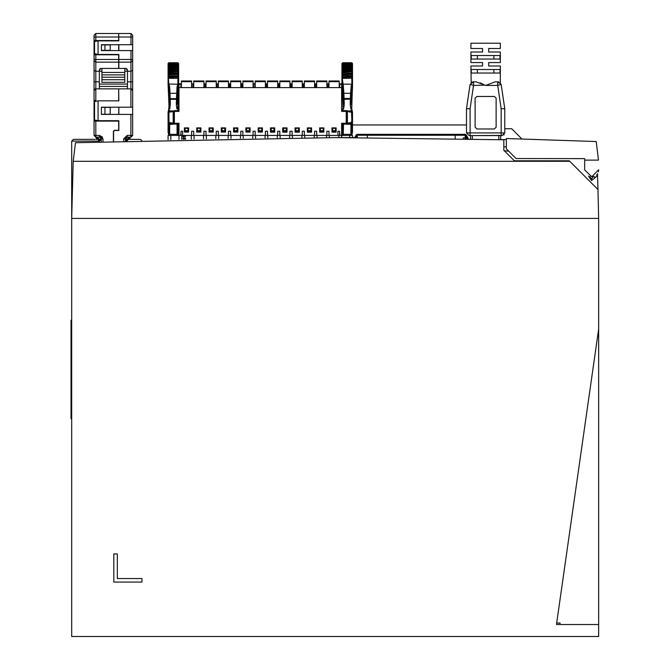 <?xml version="1.0" encoding="UTF-8"?>
<svg xmlns="http://www.w3.org/2000/svg" width="670" height="670" viewBox="0 0 670 670"><rect width="100%" height="100%" fill="white"/><g stroke="black" fill="none" stroke-linecap="round" stroke-linejoin="round"><path stroke-width="1" d="M71.69 218.387L73.189 161.261L75.434 142.702L335.193 137.593L503.832 139.762L503.832 150.298L514.376 160.842L569.232 160.842L597.933 189.551L598.687 218.412L71.69 218.387L598.687 218.412L598.67 636.5L71.665 636.475L71.69 141.094L73.449 139.335L95.056 139.335M71.682 418.641L70.978 418.641L70.978 320.268L71.682 320.268M130.189 139.335L140.206 139.335L141.822 140.415L140.206 139.335L129.98 139.335M126.312 139.335L125.667 139.335M118.816 50.543L118.816 44.748L101.43 44.739L132.694 44.748L132.694 37.018L130.943 37.018L130.943 33.5L132.694 35.259L132.694 135.39L130.935 137.149L130.935 114.394L101.421 114.394L101.421 107.192L132.694 107.192L118.816 107.192L118.816 114.394M118.64 40.878L118.64 33.5L118.816 40.878L98.088 40.878L98.088 54.404L118.816 54.404L118.816 68.39M118.64 68.39L118.64 54.404M94.051 37.009L94.051 35.259L95.81 33.5L95.81 40.527L118.64 40.527L94.051 40.527L94.051 37.009L118.64 37.018M99.319 81.807L95.802 81.807L95.802 88.834L94.051 90.592L94.043 100.517L94.051 54.756L118.64 54.756M126.99 68.985L127.426 70.141L125.667 68.39L101.078 68.39L99.319 70.141L99.319 88.834L95.802 88.834L95.802 100.517L94.043 100.517L94.043 135.39L94.043 121.069L95.802 121.069L95.802 137.141L99.487 137.141L99.487 135.39L103.004 138.899L103.004 141.672M497.768 81.849L499.1 82.117L497.743 81.849L501.16 84.395L497.743 85.417L485.633 85.417L495.239 81.849L485.633 85.417L476.018 81.849L473.514 81.849L473.514 85.417L470.097 84.387L473.514 81.849L472.157 82.117M367.344 137.668L367.344 134.369L357.261 134.369L356.381 135.173M455.173 138.69L455.173 134.377L465.256 134.377L466.412 135.097L468.389 138.941L466.412 135.097M395.149 135.248L378.29 135.248L378.29 134.369L427.368 134.377L427.368 135.248L395.149 135.248L395.149 134.369L455.173 134.377L444.235 134.377L444.235 135.256L427.368 135.248M127.518 140.574L126.906 140.574L128.573 139.343L126.144 139.871L128.221 138.112L129.98 138.112L129.98 139.343L128.573 139.343L129.98 139.343L129.98 138.112M98.708 140.223L97.837 139.343L100.09 139.871L98.013 138.112L96.254 138.112L96.254 139.343L97.661 139.343L96.254 139.343M339.347 84.135L339.347 87.644L339.347 84.135L341.625 83.784L341.625 87.644L178.957 87.636L178.957 111.354L174.393 111.354L174.393 124L178.957 124L178.957 125.516L178.957 123.598M341.976 126.211L341.625 126.823L341.625 123.305L346.197 123.305L346.197 110.659L346.901 111.362L346.892 123.305L346.197 124.009L346.197 123.305L347.378 123.079L347.378 111.589L346.901 111.371M178.957 83.775L180.892 83.775L178.957 83.775L178.957 110.651L174.393 110.651L174.393 111.354L173.689 111.354L174.393 110.651M178.605 126.203L178.957 126.814L178.957 124L174.393 124L173.689 123.297L173.689 111.354L173.212 111.58L173.212 123.071L174.393 124L173.689 123.297L178.957 123.297L178.957 135.424L168.07 135.424L168.07 139.703M326.876 81.547L326.876 80.97L326.876 81.673L316.684 81.673L316.684 87.644M314.573 81.547L314.573 80.97L314.573 81.673L304.389 81.673L304.389 87.644M302.279 81.547L302.279 80.97L302.279 81.673L292.087 81.673L292.087 87.644M289.984 81.547L289.984 80.97L289.984 81.673L279.792 81.673L279.792 87.644M277.682 81.547L277.682 80.97L277.682 81.673L267.498 81.673L267.498 87.644M265.387 81.547L265.387 80.97L265.387 81.673L255.203 81.673L255.203 87.644M253.093 81.547L253.093 80.97L253.093 81.673L242.9 81.673L242.9 87.644M240.798 81.547L240.798 80.97L240.798 81.673L230.606 81.673L230.606 87.644M228.495 81.547L228.495 80.97L228.495 81.673L218.311 81.665L218.311 87.644M216.377 84.361L216.728 87.644M216.201 81.547L216.201 80.97L216.201 81.665L206.017 81.665L206.017 87.644M203.906 81.547L203.906 80.961L203.906 81.665L193.714 81.665L193.714 87.636M191.787 84.361L192.139 87.636M191.612 81.547L191.612 80.961L191.612 81.665L181.419 81.665L181.419 87.636M302.455 84.135L302.455 87.644L302.455 84.135L304.214 84.135L304.214 87.644L303.862 84.244L302.807 84.244L302.807 87.644M339.171 81.556L339.171 80.97L339.171 81.673L328.978 81.673L328.978 87.644M327.044 84.135L327.044 87.644L327.044 84.135L328.803 84.135L328.803 87.644L328.451 84.244L327.396 84.244L327.396 87.644M178.605 127.166L178.605 124.913L178.605 128.707L178.605 127.216L178.002 128.607L178.605 126.236M177.726 129.017L178.605 128.707L178.605 129.955L177.726 129.645L178.605 129.628M178.002 128.607L177.726 133.297L177.726 124L177.726 134.72L177.022 135.424L177.726 135.424L178.605 132.25L178.605 129.955L177.734 129.829L178.605 129.955M168.07 115.759L168.07 132.25L168.941 135.424L169.644 135.424L168.941 134.72L169.343 135.114M177.022 135.424L177.022 124.36L177.726 124.997M168.07 122.417L168.07 123.188L168.949 123.062L168.949 124.989L169.644 124.36L169.644 135.424M177.726 133.606L177.022 134.302L169.644 134.302L168.941 133.606L168.882 135.206M168.949 124.989L168.949 131.781M177.022 124L169.644 124.36L169.644 123.213M177.726 133.305L177.332 135.114M178.254 124L177.726 126.823M168.07 71.749L168.773 84.052L178.605 84.186L177.852 110.651M177.726 107.393L177.726 106.262M168.07 112.795L168.949 108.029M177.399 93.616L177.156 98.44L176.453 98.616L176.696 93.256L177.399 93.616L177.826 85.701L176.846 104.805L176.377 104.763L176.428 99.286L170.247 99.286L170.297 104.763L169.828 104.805L169.652 101.346L168.949 101.488L168.949 108.9L168.07 112.024M168.949 101.488L168.07 84.186L168.07 65.074M168.07 73.658L168.07 73.231M168.07 70.668L168.07 69.504M178.614 63.449L177.91 62.745L178.614 64.052L177.91 62.745L168.773 62.745L168.07 63.449L168.773 62.745L168.07 63.449L168.07 72.921L168.773 72.796L168.773 71.866L168.07 71.615L168.773 71.154L168.773 69.043L168.07 68.868L168.773 67.67L168.07 67.997M177.91 74.378L178.614 74.378L178.614 77.151L177.91 77.402L177.91 78.331L168.773 78.331L168.773 77.402L168.07 77.151L168.773 76.69L168.773 74.63L168.07 74.378L168.773 73.918L168.773 72.796L177.91 72.796L177.91 71.154L178.614 71.615L178.614 72.921L177.91 72.796L178.614 75.685L177.91 75.568L177.91 73.918L168.773 73.918L168.773 74.63L177.91 74.63L178.614 74.378L178.614 71.615L168.773 71.866L168.773 71.154L177.91 71.154L177.91 68.29L178.614 68.868L178.614 69.915L168.07 69.915M176.428 99.194L177.131 99.059L176.428 99.286L176.453 98.616L170.222 98.616L169.979 93.256L176.696 93.256L177.039 86.882L177.91 84.052L177.91 78.331L178.605 78.457L178.614 77.151L177.726 104.294M178.614 71.749L178.614 73.198L168.07 73.189M178.605 86.799L178.605 84.73M178.605 84.035L178.605 81.966M178.605 81.263L178.614 79.194M178.614 78.499L178.614 76.43M178.614 75.727L178.614 73.658M178.614 65.074L178.614 68.868L168.773 69.043L168.773 68.29L177.91 68.29L177.91 67.059L178.614 67.436M168.07 64.052L168.773 62.947L177.91 62.947L178.614 64.052L177.91 64.153L177.91 64.797L178.614 65.359M178.614 69.68L178.614 71.615L177.91 71.615M169.652 110.944L169.652 111.438M168.07 114.989L168.949 107.208M168.07 111.923L168.07 115.684M168.949 124.62L168.07 124.947L168.07 127.066M168.07 129.151L168.07 129.62M168.07 121.655L168.07 121.01M168.07 120.943L168.421 119.855M168.07 118.515L168.07 115.902M168.421 120.608L168.07 117.677M168.949 133.606L168.949 123.205M169.661 110.299L168.949 110.918L168.949 110.299L169.661 110.299L169.652 110.96L168.949 111.496L168.949 110.918L168.874 111.723M168.07 128.707L168.941 128.715M168.07 126.236L168.673 127.174L168.673 128.607L168.07 127.208M178.614 64.27L177.91 63.382L168.773 63.382L168.07 64.27M177.91 63.625L178.614 64.446L177.91 63.742L168.07 64.446L168.773 63.625L177.91 63.625M168.07 64.446L168.773 63.751L168.773 65.25L168.07 65.769M178.614 65.777L177.91 64.797L168.773 64.797L168.07 65.359M177.91 65.25L178.614 66.33L177.91 66.271L177.91 67.059L168.773 67.059L168.773 66.271L168.07 66.33L168.773 65.25L177.91 65.25M168.773 65.652L168.773 66.271L177.91 66.271L177.91 65.652L168.446 65.962M168.07 67.436L177.91 67.67L178.614 67.997L178.614 69.915M178.614 75.685L177.91 75.836L178.614 77.151L177.91 76.69L168.773 76.69L168.773 77.402L177.91 77.151M341.976 126.245L342.856 128.724L341.976 128.715L341.976 124.921L341.976 127.074M341.976 128.715L341.976 132.258L342.856 135.432L342.856 131.789M341.976 129.159L341.976 129.628M352.521 63.457L351.817 62.754L342.68 62.754L341.985 63.457L341.985 64.06L342.68 63.39L342.68 62.955L341.985 63.457L342.68 62.754L351.817 62.754L352.521 63.457L351.817 62.963L352.521 64.06L352.521 77.159L351.817 77.41L351.817 78.34L342.68 78.34L342.68 77.41L341.976 77.159L342.68 75.852L341.976 75.97L343.258 85.551L342.764 85.71L343.559 101.354L342.856 101.497L342.856 107.217M341.976 71.757L341.976 74.387L342.68 73.926L342.68 73.08L341.976 73.206L341.976 74.387L341.985 65.082M341.976 76.439L341.976 76.012M341.976 73.666L341.976 73.239M341.976 70.677L341.976 69.513L342.68 69.797L342.68 69.052L341.976 68.876L341.976 69.496M341.985 64.06L341.976 68.876L342.68 68.298L342.68 67.678L341.985 68.005M341.976 70.434L341.976 72.93L342.68 72.804L342.68 71.874L341.976 71.623L342.68 70.308L341.976 70.434L341.976 69.923M341.976 75.97L342.68 75.576L342.68 74.638L341.976 74.387L341.976 84.437L342.856 101.815L341.976 84.194L352.521 84.194L352.412 86.656M342.73 110.659L342.856 108.908L342.37 110.659M342.856 124.009L342.856 133.615L342.856 124.009M349.497 123.414L351.641 123.079L351.641 134.729L350.938 135.432L351.641 135.432L352.521 132.258L352.521 129.637L351.641 129.653L352.521 129.963M350.938 135.432L350.938 124.369L351.641 125.005M342.856 125.005L343.559 124.369L343.249 135.122M350.938 123.23L350.938 124.369L343.559 124.009M352.521 70.601L352.521 75.97L351.817 75.852L352.521 77.159L352.521 84.194L351.641 111.505L350.921 110.307L351.641 110.307L352.521 112.041L352.521 123.791L351.641 123.841M351.7 135.214L351.641 134.729L351.239 135.122M351.641 127.091L351.641 133.305M351.641 132.576L351.641 125.952M352.521 123.975L352.521 124.955L351.641 124.628L351.641 126.831M351.641 129.025L352.521 128.715L352.521 127.225L352.521 129.637M352.521 112.258L351.641 108.414M352.521 124.955L351.918 128.615M352.521 127.174L352.521 117.627M350.938 111.446L350.938 110.96L351.465 111.697L349.38 111.237M352.521 86.807L352.521 84.738M352.521 84.043L352.521 81.974M352.521 64.287L351.817 63.39L342.68 63.39L341.985 64.278M341.985 64.454L342.68 63.633L351.817 63.633L352.521 64.454L351.817 64.161L351.817 64.814L352.521 65.367M341.985 65.367L342.68 64.161L351.817 63.751L352.521 64.454M352.521 65.786L351.817 64.814L342.68 64.806L341.985 65.786M342.362 65.978L342.68 65.258L351.817 65.266L352.521 67.729M341.976 67.444L342.68 66.28L351.817 66.28L352.521 67.444M352.521 68.005L351.817 67.067L342.68 67.067L342.68 67.678L351.817 67.678L352.521 68.876L351.817 69.052L351.817 69.797L352.521 69.923M342.68 68.876L351.817 69.052L351.817 68.298L342.68 68.298L342.68 68.876M352.521 69.688L352.521 70.434L351.817 70.316L352.521 71.623L351.817 71.874L351.817 71.162L342.68 71.162L342.68 71.874L351.817 71.874L351.817 72.804L352.521 72.93M352.521 73.206L351.817 73.08L352.521 74.387L351.817 74.638L351.817 73.926L342.68 73.926L342.68 74.638L351.817 74.638L351.817 75.576L352.521 75.702M351.817 77.159L351.817 76.698L342.68 76.698L342.68 77.41L351.817 77.159M350.284 104.771L350.343 99.202L351.038 99.068L350.762 104.813L350.284 104.771L350.837 108.908L351.641 108.641M351.641 107.401L351.641 106.27M352.521 71.757L352.521 72.921M352.521 81.271L352.521 79.202M352.521 78.507L352.521 76.439M352.521 75.735L352.521 73.666M352.521 65.082L352.521 64.471M352.521 66.338L351.817 66.28L351.817 65.66L342.68 65.66M123.732 140.976L123.732 138.899L127.25 135.39L127.25 137.149L125.491 138.899L125.491 140.918M94.051 59.462L95.802 59.462L95.802 81.807L94.051 81.807L94.051 90.592M127.426 71.271L130.935 71.271L132.694 70.451L132.694 81.807L130.935 81.807L132.694 81.807L132.694 90.592L130.935 88.834L130.943 50.543L101.43 50.543L101.43 44.739M501.168 133.975L501.168 134.812M501.168 135.399L470.08 135.6L472.392 135.6L472.392 139.025M357.085 137.626L357.261 135.072L357.261 137.626M466.044 134.854L466.136 137.886L465.256 137.886L465.256 135.08L465.432 137.886M341.976 124.955L342.328 124.009M346.549 110.759L349.296 111.153L349.413 111.848L347.378 111.589L347.228 110.893M341.625 124.009L346.197 124.009L341.625 124.009L346.197 124.009L341.625 124.009L341.625 125.533L342.856 124.829M584.642 160.096L598.444 160.105L596.216 141.554L506.319 138.564L506.319 148.815L516.059 158.564L584.65 158.606L584.642 169.92L591.752 176.771L598.687 169.745L598.385 171.788M471.169 82.728L470.909 66.037L482.559 66.037L482.559 62.528L470.909 62.528L470.909 51.984L482.559 51.984L482.559 48.475L470.909 48.475L470.909 43.198L500.356 43.207L500.356 48.475L488.706 48.475L488.706 51.984L500.348 51.984L500.348 62.528L488.706 62.528L488.706 66.037L500.348 66.037L500.348 82.98M347.228 123.774L347.378 123.079L349.522 122.803L349.413 123.498L346.549 123.917M556.669 623.067L560.019 623.008L556.678 623.008M598.687 329.079L556.51 624.197M556.51 624.549L598.67 624.557M141.939 582.021L141.939 578.503L117.342 578.503L117.342 553.914L113.833 553.914L113.833 582.021L141.939 582.021M581.099 636.5L589.885 636.5M101.07 139.335L99.922 139.335L101.07 139.335M83.465 139.335L73.449 139.335M506.319 139.586L500.649 139.586M506.319 138.564L515.531 138.816M521.972 139L511.687 128.699L504.736 128.699M101.957 68.39L101.949 74.831L124.788 74.831L124.788 77.251L101.949 77.251L101.949 82.301L124.788 82.301L124.788 79.763L101.949 79.772M124.788 68.39L124.788 72.41L101.957 72.41L124.788 72.41L124.788 74.831L101.949 74.831L101.949 77.251L124.788 77.251L124.788 79.78M125.667 68.39L126.479 68.583M99.319 70.141L99.755 68.985M100.266 68.583L101.078 68.39M118.64 100.868L118.64 88.834L118.816 100.868L118.64 88.834L127.426 88.834L127.426 86.388L99.319 86.388M118.816 88.834L99.319 88.834M99.319 84.102L127.426 84.102L127.426 86.388M99.319 71.196L101.957 71.196M124.788 71.196L127.426 71.196L127.426 84.102M101.949 82.301L124.788 82.301M127.426 70.141L127.426 71.196M130.935 107.192L130.935 88.834L127.426 88.834M113.54 141.311L113.54 131.521L114.595 130.466L118.816 130.466L118.816 120.717L98.088 120.717L98.088 100.868L118.816 100.868M125.667 140.574L125.667 138.137L127.25 137.149L130.935 137.149L127.241 137.149L130.935 137.149L132.694 135.39L127.25 135.39M132.694 114.394L130.935 114.394M98.088 100.868L94.571 101.572L94.571 120.014L98.088 120.717L118.816 120.717L118.816 130.466M103.004 138.899L101.245 138.899L101.245 141.73L101.245 138.899L99.487 137.141L101.07 138.137L100.843 140.574M118.64 130.466L118.64 120.717M118.64 114.394L118.816 107.192L101.421 107.192M118.64 50.543L118.64 44.748M113.364 141.311L113.372 131.345L114.419 130.29L113.372 131.345M118.64 130.29L114.419 130.29L118.64 130.29M95.802 121.069L118.64 121.069M99.319 71.271L95.802 71.271L94.051 70.451L94.051 81.807M95.81 40.527L94.051 40.527L94.051 54.756M94.043 135.39L95.802 137.141L94.043 135.39L99.487 135.39L102.535 137.141M101.245 138.899L99.487 137.141L101.07 138.137M99.487 137.141L95.802 137.141M125.667 138.137L127.25 137.149L125.491 138.899L123.732 138.899M118.816 59.462L132.694 59.462L132.694 50.543L130.943 50.543M132.694 107.192L132.694 81.807M110.207 114.218L101.421 114.218L110.207 114.218L110.207 107.367L101.421 107.367M104.939 107.367L104.939 114.218M94.571 120.014L98.088 120.717M94.043 100.517L95.802 100.517M95.148 88.959L94.579 89.328L95.148 88.959M101.43 50.367L110.207 50.367L101.43 50.367M95.81 33.5L118.64 33.5M115.433 33.5L113.548 33.5M132.157 89.336L131.588 88.959M118.816 54.404L98.088 54.404L94.579 53.701L94.579 41.582L98.088 40.878M132.694 44.748L118.816 44.748M110.207 50.367L110.215 44.915L101.43 44.915M104.939 44.915L104.939 50.367M94.579 53.701L98.088 54.404M118.816 33.5L130.943 33.5L118.816 33.5M496.169 98.197L494.41 96.438L476.847 96.438L494.41 96.438L496.169 98.197L496.169 127.25M475.089 98.189L476.847 96.438L475.089 98.189L475.089 127.174L476.847 128.933L494.41 128.933L496.169 127.174M498.857 139.636L498.857 135.6L502.065 135.6L469.193 135.6L466.513 132.928L469.193 135.6L470.08 135.6L469.193 135.6M466.513 132.928L470.08 132.928L470.089 108.724L466.513 108.724L466.513 132.895L466.513 108.724L470.097 84.387M470.089 108.724L473.514 85.417L485.072 85.14M482.81 84.052L480.055 82.846M493.857 59.01L493.857 55.501L477.4 55.501L500.029 55.501L500.029 59.01L471.236 59.01L471.236 55.501L493.857 55.501L477.4 55.501L477.4 59.01M493.857 73.063L493.857 69.554L477.4 69.554L500.029 69.554L500.029 73.063L471.236 73.063L471.236 69.554L485.633 69.554L477.4 69.554L477.4 73.063M470.909 48.475L482.559 48.475M470.909 62.528L482.559 62.528M488.706 62.528L500.348 62.528M488.706 48.475L500.356 48.475M493.857 69.554L500.029 69.554M493.857 55.501L500.029 55.501M471.236 55.501L477.4 55.501M471.236 69.554L477.4 69.554M497.743 81.849L495.239 81.849L497.743 81.849L497.743 85.417L501.168 108.724L501.168 132.928L504.736 132.928L504.736 108.724L504.736 132.928L502.065 135.6L501.168 135.6L501.168 132.928L470.08 132.928L470.08 135.6M501.16 84.395L504.736 108.724L501.168 108.724M503.79 134.971L504.108 134.653M498.857 135.6L472.392 135.6M500.649 135.6L500.649 139.678M470.608 138.992L470.608 135.6M466.513 124.989L352.521 124.98M71.69 235.924L71.69 233.143M569.676 161.286L73.189 161.261M596.576 174.77L597.573 175.774L597.523 173.622M597.573 175.774L596.409 176.537M597.581 176.076L597.933 189.551L597.581 176.076L596.953 175.875L594.767 177.918L594.072 176.344M595.756 177.181L595.236 177.6M594.767 177.918L593.93 176.394M594.684 178.011L591.501 180.599L588.528 176.034M593.193 176.604L591.501 179.192L589.851 176.528M504.317 150.775L508.639 151.144M506.319 146.789L503.832 146.789L503.832 144.628M335.461 137.593L354.279 137.618M598.687 235.949L598.687 233.168M357.261 135.072L367.344 135.072M356.381 137.626L356.113 135.089L356.783 134.511L354.698 137.618L356.113 135.089M455.173 135.08L465.256 135.08M465.256 138.883L465.256 137.886L463.506 137.886L463.154 138.841M373.165 134.369L365.267 134.369M457.275 134.377L449.361 134.377M378.29 135.072L395.149 135.072L378.29 135.072M427.368 135.072L444.235 135.08L427.368 135.072M367.344 134.369L378.29 134.369L367.344 134.369M466.136 137.886L466.136 138.899L466.136 137.886M466.136 135.985L467.627 138.933L466.136 135.985M352.521 137.618L352.521 135.432L178.957 135.424L178.957 139.435M215.849 138.665L215.849 135.424M218.654 138.615L218.654 135.424M329.33 135.432L329.33 137.593L329.33 135.432M228.143 135.424L228.143 138.456M230.957 138.414L230.957 135.424M240.438 135.424L240.438 138.271M243.252 138.229L243.252 135.424M252.741 135.424L252.741 138.104M255.546 138.07L255.546 135.424M265.035 135.424L265.035 137.961M267.849 137.928L267.849 135.424M277.33 135.424L277.33 137.844M280.144 137.819L280.144 135.424M289.624 135.424L289.624 137.744M292.438 137.727L292.438 135.424M301.927 135.424L301.927 137.677M304.733 137.66L304.733 135.424M314.222 135.424L314.222 137.626M317.036 137.618L317.036 135.424M326.516 135.432L326.516 137.593M338.819 135.432L338.811 137.593M341.625 137.593L341.625 123.305M349.707 135.432L349.707 137.61M170.875 139.628L170.875 135.424M181.771 139.368L181.771 135.424M191.252 135.424L191.252 139.159M194.066 139.092L194.066 135.424M203.554 135.424L203.554 138.899M206.36 138.841L206.36 135.424M183.58 138.028L183.119 139.151M185.155 139.159L184.342 138.38L183.965 139.26L183.965 138.028L185.506 138.028L183.965 138.028M185.196 138.38L185.548 139.151L185.506 138.028M182.944 138.489L183.371 138.095L182.944 138.489M182.734 136.445L185.548 136.445L182.734 136.445L183.505 137.467M185.548 136.445L183.505 136.797M356.381 135.977L355.477 137.626M126.906 140.876L125.491 140.574M101.245 140.574L98.708 140.574L98.708 141.822L98.741 140.574M97.661 139.343L97.661 138.112M339.531 135.432L339.522 133.673L339.874 135.432L341.625 135.432M341.625 110.659L346.197 110.659L341.625 110.659L341.625 87.644L341.625 111.362L346.901 111.362M178.957 135.424L180.716 135.424L181.067 133.665L181.051 135.424M181.076 131.203L182.65 131.203L181.076 131.203L180.716 135.424M182.65 131.203L182.65 135.424L191.603 135.424L191.603 131.203L193.714 131.203L193.714 135.424L203.906 135.424L203.906 131.203L206.008 131.203L206.008 135.424L216.201 135.424L216.201 131.203L218.311 131.203L218.311 135.424L228.495 135.424L228.495 131.211L230.606 131.211L230.606 135.424L240.79 135.424L240.79 131.211L242.9 131.211L242.9 135.424L253.093 135.424L253.093 131.211L255.195 131.211L255.195 135.424L265.387 135.424L265.387 131.211L267.498 131.211L267.498 135.424L277.682 135.424L277.682 131.211L279.792 131.211L279.792 135.424L289.976 135.424L289.976 131.211L292.087 131.211L292.087 135.424L302.279 135.424L302.279 131.211L304.381 131.211L304.381 135.424L314.573 135.424L314.573 131.211L316.684 131.211L316.684 135.424L326.868 135.432L326.868 131.211L328.978 131.211L328.978 135.432L337.94 135.432L337.94 131.211L339.506 131.211L339.874 135.432M336.181 127.878L336.181 132.116L331.96 132.116L331.968 127.878L336.181 127.878L331.968 127.878M311.584 127.878L311.584 132.116L307.371 132.116L307.371 127.87L311.584 127.878L307.371 127.87M299.289 127.87L299.289 132.116L295.076 132.116L295.076 127.87L299.289 127.87L295.076 127.87M286.995 127.87L286.995 132.116L282.774 132.116L282.774 127.87L286.995 127.87L282.774 127.87M188.622 127.87L188.622 132.107L184.401 132.107L184.401 127.87L188.622 127.87L184.401 127.87M200.916 127.87L200.916 132.107L196.704 132.107L196.704 127.87L200.916 127.87L196.704 127.87M213.211 127.87L213.211 132.107L208.998 132.107L208.998 127.87L213.211 127.87L208.998 127.87M237.808 127.87L237.808 132.107L233.587 132.107L233.587 127.87L237.808 127.87L233.587 127.87M262.397 127.87L262.397 132.107L258.184 132.107L258.184 127.87L262.397 127.87L258.184 127.87M250.103 127.87L250.103 132.107L245.89 132.107L245.89 127.87L250.103 127.87L245.89 127.87M225.514 127.87L225.514 132.107L221.293 132.107L221.293 127.87L225.514 127.87L221.293 127.87M274.7 127.87L274.7 132.116L270.479 132.116L270.479 127.87L274.7 127.87L270.479 127.87M323.886 127.878L323.886 132.116L319.665 132.116L319.665 127.878L323.886 127.878L319.665 127.878M339.506 131.211L337.94 131.211M328.978 131.211L326.868 131.211M316.684 131.211L314.573 131.211M304.381 131.211L302.279 131.211M292.087 131.211L289.976 131.211M279.792 131.211L277.682 131.211M267.498 131.211L265.387 131.211M255.195 131.211L253.093 131.211M242.9 131.211L240.79 131.211M230.606 131.211L228.495 131.211M218.311 131.203L216.201 131.203M206.008 131.203L203.906 131.203M193.714 131.203L191.603 131.203M346.641 123.85L347.202 123.783M349.413 123.498L351.624 123.079L351.683 122.392L352.169 122.392L351.708 122.937M351.708 111.731L352.169 112.275L352.169 121.814M352.521 120.717L352.521 119.913M347.202 110.893L346.599 110.785M349.522 122.803L351.683 122.392L352.035 112.275M349.413 111.848L351.683 112.275L351.616 111.589L351.641 117.217M346.197 124.009L346.892 123.314M171.202 111.228L169.125 111.689L173.363 110.885L173.212 111.58L168.899 112.267L168.966 123.071L171.093 123.406M168.421 112.903L168.421 122.384L168.421 112.267L168.966 111.58M168.874 122.928L168.421 122.384L168.966 123.071L171.168 123.489L171.059 122.794L173.212 123.071L173.379 123.774L171.168 123.489M331.96 131.915L336.181 131.915M335.477 128.347L332.663 128.347L332.663 130.684L335.477 130.684L335.477 128.347M332.663 130.684L332.663 131.739L335.477 131.739L335.477 130.684M307.371 131.915L311.584 131.915M310.88 128.347L308.074 128.347L308.074 130.684L310.88 130.684L310.88 128.347M308.074 130.684L308.074 131.739L310.88 131.739L310.88 130.684M295.076 131.915L299.289 131.915M298.585 128.347L295.78 128.347L295.78 130.684L298.585 130.684L298.585 128.347M295.78 130.684L295.78 131.739L298.585 131.739L298.585 130.684M282.774 131.915L286.995 131.915M286.291 128.347L283.477 128.339L283.477 130.684L286.291 130.684L286.291 128.347M283.477 130.684L283.477 131.739L286.291 131.739L286.291 130.684M184.401 131.906L188.622 131.906M187.918 128.339L185.104 128.339L185.104 130.675L187.918 130.675L187.918 128.339M185.104 130.675L185.104 131.73L187.918 131.73L187.918 130.675M196.704 131.906L200.916 131.906M200.213 128.339L197.407 128.339L197.407 130.675L200.213 130.675L200.213 128.339M197.407 130.675L197.399 131.73L200.213 131.73L200.213 130.675M208.998 131.906L213.211 131.906M212.507 128.339L209.702 128.339L209.702 130.675L212.507 130.675L212.507 128.339M209.702 130.675L209.702 131.73L212.507 131.73L212.507 130.675M233.587 131.906L237.808 131.906M237.105 128.339L234.291 128.339L234.291 130.684L237.105 130.684L237.105 128.339M234.291 130.684L234.291 131.73L237.105 131.73L237.105 130.684M258.184 131.915L262.397 131.915M261.694 128.339L258.888 128.339L258.888 130.684L261.694 130.684L261.694 128.339M258.888 130.684L258.888 131.739L261.694 131.739L261.694 130.684M245.89 131.915L250.103 131.915M249.399 128.339L246.594 128.339L246.594 130.684L249.399 130.684L249.399 128.339M246.594 130.684L246.594 131.739L249.399 131.739L249.399 130.684M221.293 131.906L225.514 131.906M224.81 128.339L221.996 128.339L221.996 130.684L224.81 130.684L224.81 128.339M221.996 130.684L221.996 131.73L224.81 131.73L224.81 130.684M270.479 131.915L274.7 131.915M273.997 128.339L271.183 128.339L271.183 130.684L273.997 130.684L273.997 128.339M271.183 130.684L271.183 131.739L273.997 131.739L273.997 130.684M319.665 131.915L323.886 131.915M323.183 128.347L320.369 128.347L320.369 130.684L323.183 130.684L323.183 128.347M320.369 130.684L320.369 131.739L323.183 131.739L323.183 130.684M314.749 84.135L314.749 87.644L314.749 84.135L316.508 84.135L316.508 87.644L316.156 84.244L315.101 84.244L315.101 87.644M326.868 87.644L326.876 81.673M314.573 87.644L314.573 81.673M291.559 87.644L291.567 84.244L290.16 84.361L290.16 87.644L290.512 83.784L291.911 84.135L291.911 87.644M302.279 87.644L302.279 81.673M279.264 87.644L279.264 84.244L277.857 84.361L277.857 87.644L278.209 83.784L279.616 84.127L279.616 87.644M289.984 87.644L289.984 81.673M266.97 87.644L266.97 84.244L265.563 84.361L265.563 87.644L265.915 83.775L267.322 84.127L267.322 87.644M277.682 87.644L277.682 81.673M254.675 87.644L255.027 84.127L255.027 87.644M265.387 87.644L265.387 81.673M253.268 87.644L253.268 84.361L253.268 87.644M253.62 83.775L253.62 84.244L254.675 84.244L254.675 83.775L253.268 84.127L253.62 87.644M242.372 87.644L242.372 84.244L241.326 84.236L240.974 87.644L241.326 83.775L242.724 84.127L242.724 87.644M253.093 87.644L253.093 81.673M230.078 87.644L230.078 84.236L228.671 84.361L228.671 87.644L229.023 83.775L230.43 84.127L230.43 87.644M240.798 87.644L240.798 81.673M216.377 84.127L218.135 84.127L218.135 87.644M228.495 87.644L228.495 81.673M205.489 87.644L205.489 84.236L204.082 84.361L204.082 87.644L204.434 83.775L205.841 84.127L205.841 87.644M216.201 87.644L216.201 81.665M191.787 84.127L193.538 84.127L193.538 87.636M203.906 87.644L203.906 81.665M180.892 87.636L180.892 83.775L181.243 87.636M191.612 87.636L191.612 81.665M254.675 83.775L255.027 84.127M339.171 87.644L339.171 81.673M178.212 110.651L177.726 108.9L176.922 108.9L176.377 104.763M177.726 108.498L177.726 108.063M170.297 104.763L169.753 108.9L168.949 108.9M168.949 101.806L168.07 84.428L168.773 84.052L169.636 86.882L169.979 93.256L169.276 93.616L169.518 98.44L170.222 98.616L170.247 99.286L169.552 99.068L169.728 102.904L170.423 102.719M169.828 104.805L169.728 102.904M169.652 101.346L168.857 85.701L168.932 87.108L169.636 86.882M169.276 93.616L168.932 87.108M169.552 99.068L169.518 98.44L170.247 99.194M177.156 98.44L176.846 104.805M177.726 101.488L177.031 101.346M168.07 84.428L168.949 104.294M177.726 101.806L178.605 84.428M177.726 103.976L178.496 86.639M178.32 110.651L177.726 108.406M168.899 108.414L168.932 108.934M168.949 106.262L168.949 102.594L169.703 102.46M168.949 103.976L168.178 86.639M168.07 75.961L177.91 75.836L168.07 75.685M176.252 102.77L176.947 102.904M177.785 135.206L177.726 134.72M342.094 86.656L342.856 104.302M341.976 84.387L342.856 103.984M341.976 75.693L341.976 78.465M342.856 106.27L342.856 101.815M342.856 108.406L342.278 110.659M342.805 108.423L342.847 108.95M342.856 110.659L343.559 110.659M342.856 131.555L342.856 132.191M341.976 127.225L342.579 128.615M342.797 135.214L343.559 135.432M351.641 123.28L352.521 123.196M351.641 123.975L352.521 123.791M351.641 104.302L352.521 86.999L351.641 103.984M351.817 70.316L351.817 69.797L342.68 69.797L342.68 70.308L351.817 70.316M342.68 72.804L351.817 73.08L342.68 72.804M342.68 75.576L351.817 75.852L342.68 75.576M352.521 78.038L351.817 78.34L351.817 84.06L351.248 85.551L351.733 85.71L351.038 99.068L344.162 99.294L344.213 104.771L343.735 104.813L343.643 102.912L344.338 102.728M343.258 85.551L343.894 93.272L350.611 93.272L351.248 85.551M344.154 99.202L343.459 99.076L344.162 99.294L343.894 93.272L343.191 93.624L342.839 87.117L343.551 86.891M343.191 93.624L343.459 99.076L343.425 98.448L351.072 98.448M343.559 101.354L343.618 102.468L342.856 102.602M342.764 85.71L342.839 87.117M343.459 99.076L343.643 102.912M343.735 104.813L343.618 102.468M344.213 104.771L343.66 108.908L342.856 108.908M350.921 110.307L350.938 110.969L347.914 110.969M350.343 99.202L350.611 93.272L351.306 93.624M350.159 102.778L350.854 102.912M350.762 104.813L351.733 85.71M351.641 108.908L352.521 112.041M343.576 110.307L343.166 110.659M351.641 108.507L351.641 108.071M352.521 70.434L352.521 68.876M351.641 101.815L352.521 84.437M351.641 101.497L350.938 101.354M352.521 115.014L352.521 115.625M351.918 127.191L352.521 126.245M98.708 141.094L71.69 141.094M71.682 322.027L70.978 322.027M70.978 416.891L71.682 416.891M560.019 624.549L560.019 623.008M118.64 62.151L95.802 62.151L94.051 60.802M95.802 54.756L95.802 59.462L118.64 59.462M132.694 60.92L130.935 62.151L118.816 62.151M130.943 44.748L130.943 37.018L118.816 37.018M130.935 81.807L127.426 81.807M465.432 135.256L444.235 135.256M378.29 135.248L357.085 135.248M99.328 140.574L99.328 141.797M128.573 139.343L128.573 138.112M181.243 84.353L178.957 84.236M347.378 118.037L346.892 118.037M346.892 116.63L347.378 116.63M171.168 111.84L171.277 111.153M178.957 124L174.393 124L178.957 124L178.957 125.525L178.605 124.947M168.547 122.384L171.059 122.794M341.625 84.244L339.698 84.244L339.698 87.644M339.698 83.784L339.347 84.361M327.044 84.361L327.044 87.644L327.396 83.784M316.156 87.644L316.156 83.784L314.749 84.361L314.749 87.644M302.807 83.784L302.455 87.644M193.186 87.636L193.186 84.236L192.139 84.236L192.139 83.775L193.538 84.361M205.841 84.361L204.434 83.775L204.434 87.644M217.784 87.644L217.784 84.236L216.728 84.236L216.728 83.775L218.135 84.361M229.023 83.775L229.023 87.644M230.43 84.361L230.078 83.775M242.724 84.361L241.326 83.775L241.326 87.644M267.322 84.361L265.915 83.775L265.915 87.644M278.209 83.784L278.209 87.644M279.616 84.361L279.264 83.784M290.512 83.784L290.512 87.644M291.911 84.361L291.567 83.784M303.862 87.644L303.862 83.784M328.451 87.644L328.451 83.784M176.972 102.46L177.726 102.594M169.652 110.96L172.667 110.96M177.751 87.108L177.039 86.882M177.826 85.701L177.332 85.542M169.343 85.542L168.857 85.701M168.949 123.833L168.07 123.766M168.07 129.955L168.949 129.846M168.773 62.812L177.91 62.812M168.773 63.751L177.91 63.751L168.773 63.742M178.614 70.425L168.07 70.425M342.856 129.854L341.976 129.963M351.641 133.615L350.938 134.31L343.559 134.31L342.856 133.615M342.68 62.821L351.817 62.821M342.68 63.759L351.817 63.759M350.879 102.468L351.641 102.602M351.658 87.117L350.954 86.891M132.694 60.811L132.694 59.462L132.694 60.811M351.616 123.079L352.169 122.392M352.169 112.275L351.616 111.589L349.296 111.153M316.684 80.97L326.876 80.97M304.389 80.97L314.573 80.97M292.087 80.97L302.279 80.97M279.792 80.97L289.984 80.97M267.498 80.97L277.682 80.97M255.203 80.97L265.387 80.97M242.9 80.97L253.093 80.97M230.606 80.97L240.798 80.97M218.311 80.97L228.495 80.97M206.017 80.961L216.201 80.97M193.714 80.961L203.906 80.961M181.419 80.961L191.612 80.961M328.978 80.97L339.171 80.97M342.68 63.751L351.817 63.751"/></g></svg>
